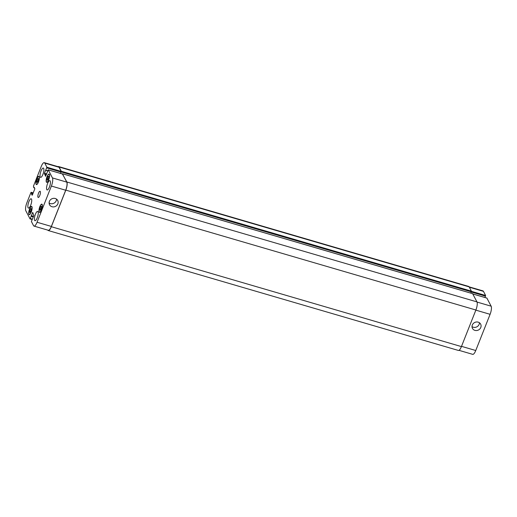 <?xml version="1.0" encoding="UTF-8"?>
<svg xmlns="http://www.w3.org/2000/svg" width="517" height="517" viewBox="0 0 517 517"><rect width="100%" height="100%" fill="white"/><g stroke="black" fill="none" stroke-linecap="round" stroke-linejoin="round"><path stroke-width="0.78" d="M474.923 330.369A4.614 4.207 -27.4 0 1 472.454 328.385A4.614 4.207 -27.4 0 1 474.619 322.524A4.614 4.207 -27.4 0 1 480.648 324.133A4.614 4.207 -27.4 0 1 479.873 328.935A4.614 4.207 -27.4 0 1 474.923 330.369M472.021 326.608A4.614 4.207 152.6 0 0 473.288 327.222A4.614 4.207 152.6 0 0 479.446 322.757M52.004 206.729A4.614 4.207 -27.4 0 1 49.542 204.745A4.614 4.207 -27.4 0 1 51.7 198.883A4.614 4.207 -27.4 0 1 57.73 200.493A4.614 4.207 -27.4 0 1 56.954 205.294A4.614 4.207 -27.4 0 1 52.004 206.729M49.102 202.968A4.614 4.207 152.6 0 0 50.375 203.582A4.614 4.207 152.6 0 0 56.534 199.116M39.757 195.549A3.231 0.963 106.3 0 1 38.239 197.475A3.231 0.963 106.3 0 1 38.219 194.101A3.231 0.963 106.3 0 1 40.055 191.271A3.231 0.963 106.3 0 1 39.757 195.549M47.144 178.488L47.913 176.543L48.656 176.265L48.63 177.919L47.861 179.864L47.118 180.142L47.144 178.488L48.275 178.817M47.913 176.543L48.65 176.756M36.894 180.737L37.663 178.798L38.407 178.514L38.381 180.174L37.612 182.113L36.869 182.398L36.894 180.737L38.025 181.066M37.663 178.798L38.4 179.011M29.663 210.82L30.432 208.881L31.175 208.597L31.149 210.257L30.38 212.196L29.637 212.481L29.663 210.82L30.794 211.149M30.432 208.881L31.162 209.094M39.912 208.571L40.681 206.632L41.425 206.348L41.399 208.008L40.63 209.947L39.887 210.225L39.912 208.571L41.043 208.9M40.681 206.632L41.412 206.845M31.169 212.015A4.039 1.202 -73.7 0 0 31.537 206.664A4.039 1.202 -73.7 0 0 29.249 210.199A4.039 1.202 -73.7 0 0 29.269 214.413A4.039 1.202 -73.7 0 0 31.169 212.015M31.22 212.112A4.31 1.286 106.3 0 1 29.198 214.671A4.31 1.286 106.3 0 1 29.172 210.18A4.31 1.286 106.3 0 1 31.615 206.406A4.31 1.286 106.3 0 1 31.22 212.112M38.4 181.932A4.039 1.202 -73.7 0 0 38.769 176.575A4.039 1.202 -73.7 0 0 36.481 180.116A4.039 1.202 -73.7 0 0 36.5 184.33A4.039 1.202 -73.7 0 0 38.4 181.932M38.452 182.029A4.31 1.286 106.3 0 1 36.429 184.588A4.31 1.286 106.3 0 1 36.403 180.097A4.31 1.286 106.3 0 1 38.846 176.316A4.31 1.286 106.3 0 1 38.452 182.029M48.65 179.677A4.039 1.202 -73.7 0 0 49.018 174.326A4.039 1.202 -73.7 0 0 46.73 177.867A4.039 1.202 -73.7 0 0 46.75 182.081A4.039 1.202 -73.7 0 0 48.65 179.677M48.701 179.78A4.31 1.286 106.3 0 1 46.679 182.339A4.31 1.286 106.3 0 1 46.653 177.842A4.31 1.286 106.3 0 1 49.096 174.067A4.31 1.286 106.3 0 1 48.701 179.78M41.418 209.766A4.039 1.202 -73.7 0 0 41.787 204.409A4.039 1.202 -73.7 0 0 39.499 207.95A4.039 1.202 -73.7 0 0 39.518 212.164A4.039 1.202 -73.7 0 0 41.418 209.766M41.47 209.863A4.31 1.286 106.3 0 1 39.447 212.422A4.31 1.286 106.3 0 1 39.421 207.924A4.31 1.286 106.3 0 1 41.864 204.15A4.31 1.286 106.3 0 1 41.47 209.863M30.716 205.21A4.847 1.441 106.3 0 1 28.435 208.093A4.847 1.441 106.3 0 1 28.409 203.032A4.847 1.441 106.3 0 1 31.156 198.787A4.847 1.441 106.3 0 1 30.716 205.21M37.243 217.806A4.847 1.441 106.3 0 1 34.969 220.688A4.847 1.441 106.3 0 1 34.943 215.628A4.847 1.441 106.3 0 1 37.689 211.382A4.847 1.441 106.3 0 1 37.243 217.806M49.412 187.076A4.847 1.441 106.3 0 1 47.137 189.959A4.847 1.441 106.3 0 1 47.112 184.899A4.847 1.441 106.3 0 1 49.852 180.653A4.847 1.441 106.3 0 1 49.412 187.076M42.879 174.481A4.847 1.441 106.3 0 1 40.604 177.363A4.847 1.441 106.3 0 1 40.578 172.303A4.847 1.441 106.3 0 1 43.325 168.057A4.847 1.441 106.3 0 1 42.879 174.481M48.255 169.86L45.58 176.297L44.443 173.26L46.892 167.224L44.746 163.088A6.463 1.926 -73.7 0 0 44.281 162.648A6.463 1.926 -73.7 0 0 41.244 166.487L33.443 186.178L33.851 187.794L34.161 187.316L34.801 188.531L34.71 189.209L32.177 195.29L31.518 194.049L31.679 193.268L31.188 192.324L30.897 192.608L26.91 202.69A6.463 1.926 -73.7 0 0 25.85 210.813L30.07 218.924L32.713 212.442L33.844 215.479L31.401 221.522L33.547 225.651A6.463 1.926 -73.7 0 0 34.012 226.097A6.463 1.926 -73.7 0 0 37.05 222.252L51.383 186.049A6.463 1.926 -73.7 0 0 52.443 177.926L48.255 169.86L62.57 174.042L66.751 182.113A6.463 1.926 106.3 0 1 65.698 190.237L51.364 226.44A6.463 1.926 106.3 0 1 48.327 230.278L34.012 226.097M458.98 350.332L472.719 354.352A6.463 1.926 -73.7 0 0 475.756 350.513L490.09 314.31A6.463 1.926 -73.7 0 0 491.15 306.187L486.872 298.089M484.972 297.508L485.599 295.478L483.453 291.349A6.463 1.926 -73.7 0 0 482.988 290.903L469.165 286.864M44.281 162.648L58.589 166.829A6.463 1.926 106.3 0 1 59.054 167.275L61.2 171.405L60.579 173.434M62.389 173.964L66.867 181.997A6.463 1.926 106.3 0 1 65.814 190.12L51.325 226.711A6.463 1.926 106.3 0 1 48.288 230.55A6.463 1.926 106.3 0 1 47.835 230.136M58.02 166.668A6.463 1.926 106.3 0 1 58.628 166.558A6.463 1.926 106.3 0 1 59.093 167.004L61.297 171.25L60.612 173.447M48.288 230.55L458.372 350.442A6.463 1.926 -73.7 0 0 461.416 346.597L475.898 310.013A6.463 1.926 -73.7 0 0 476.958 301.889L472.616 293.675M470.787 293.113L471.381 291.142L469.178 286.89A6.463 1.926 -73.7 0 0 468.712 286.45L58.628 166.558M46.452 174.552L44.359 173.938M46.704 173.919L44.443 173.26M47.654 170.933L45.606 170.332M45.787 170.332L47.674 170.881L45.806 170.326M47.726 170.739L45.89 170.203M61.109 172.083L46.801 167.896M61.2 171.405L46.892 167.224M59.054 167.275L44.746 163.088M34.523 187.994L33.883 187.807M34.432 187.82L33.967 187.684M32.661 194.386L31.518 194.049M32.758 194.133L31.55 193.785M32.855 193.894L31.647 193.539M32.952 193.642L31.679 193.268M33.237 192.925L31.188 192.324M32.035 219.467L30.128 218.911M32.164 219.137L30.329 218.601M33.288 216.894L31.24 216.293M33.385 216.642L31.272 216.022M33.515 216.319L31.259 215.654M33.418 216.571L31.22 215.925M32.933 212.881L32.416 212.726M51.364 226.44L37.05 222.252M65.698 190.237L51.383 186.049M66.751 182.113L52.443 177.926M472.861 293.992L486.969 298.115M471.233 291.982L485.508 296.157M471.407 291.329L485.599 295.478M469.352 287.226L483.453 291.349M461.513 346.345L475.756 350.513M475.847 310.142L490.09 314.31M477.029 302.057L491.15 306.187M66.867 181.997L476.958 301.889M475.898 310.013L65.814 190.12M62.622 173.809L472.712 293.701M61.206 171.928L471.297 291.821M61.297 171.25L471.381 291.142M59.093 167.004L469.178 286.89M51.325 226.711L461.416 346.597M31.97 206.787L31.537 206.664M29.702 214.542L29.269 214.413M39.202 176.704L38.769 176.575M36.933 184.459L36.5 184.33M49.451 174.449L49.018 174.326M47.183 182.204L46.75 182.081M42.22 204.538L41.787 204.409M39.951 212.293L39.518 212.164M48.217 169.822L62.531 174.003M33.864 187.813L34.529 188.007M31.149 192.292L33.25 192.899M30.07 218.924L32.028 219.492M472.848 293.96L486.93 298.076M62.583 173.777L472.674 293.662"/></g></svg>
